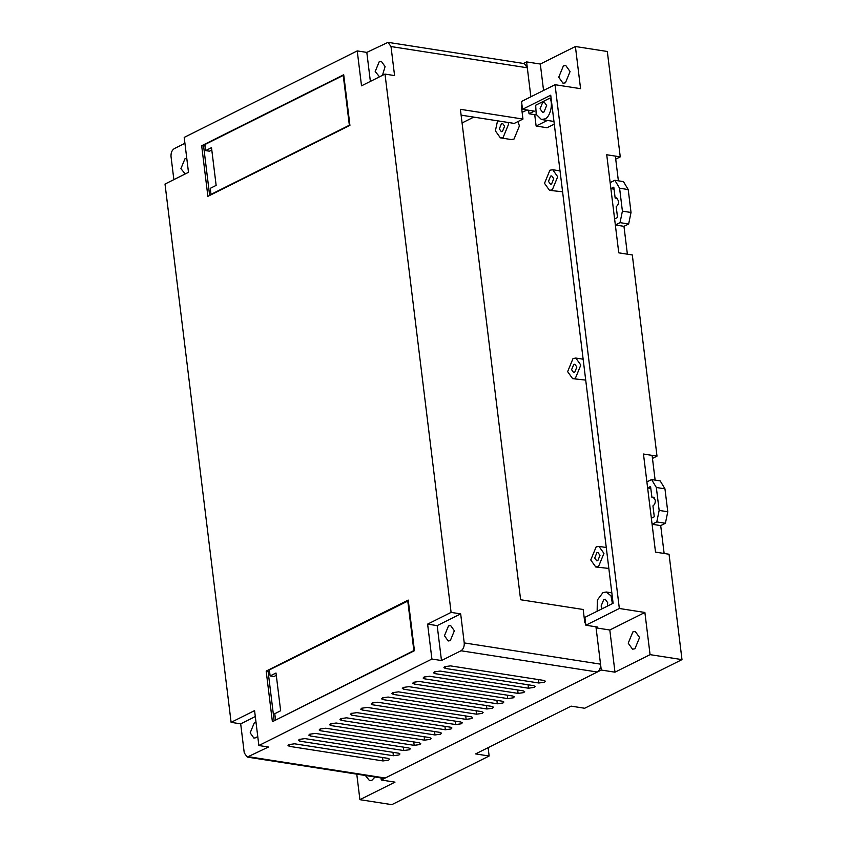 <?xml version="1.0" encoding="UTF-8"?>
<svg xmlns="http://www.w3.org/2000/svg" width="847" height="847" viewBox="0 0 847 847"><rect width="100%" height="100%" fill="white"/><g stroke="black" fill="none" stroke-linecap="round" stroke-linejoin="round"><path stroke-width="1.27" d="M607.352 606.156L607.701 602.725L605.213 599.221L603.805 599.464L601.105 606.018L602.206 608.728M543.954 112.058L546.654 105.504L544.155 102L542.758 102.254L540.058 108.797L542.556 112.302L543.954 112.058M549.703 98.21L535.675 105.229L536.204 114.356L541.434 119.512L544.801 118.919C550.116 117.669 553.642 102.826 549.703 98.21L551.122 98.432M597.834 560.608L599.994 555.367L597.993 552.562L596.87 552.752L594.71 558.004L596.712 560.799L597.834 560.608M596.15 546.876L590.761 559.973L595.748 566.982L598.554 566.484L603.943 553.387L598.956 546.379L596.15 546.876M595.748 566.982L608.834 568.432M574.711 372.278L576.871 367.037L574.869 364.242L573.747 364.432L571.587 369.673L573.588 372.479L574.711 372.278M573.027 358.546L567.638 371.653L572.625 378.651L575.431 378.164L580.82 365.057L575.833 358.059L573.027 358.546M572.625 378.651L585.711 380.102M551.588 183.958L553.747 178.717L551.746 175.911L550.624 176.112L548.464 181.353L550.465 184.148L551.588 183.958M549.904 170.226L544.515 183.323L549.502 190.331L552.308 189.844L557.697 176.737L552.71 169.728L549.904 170.226M549.502 190.331L562.588 191.782M502.451 131.476L504.611 126.235L502.61 123.44L501.488 123.63L499.328 128.871L501.329 131.677L502.451 131.476M497.56 120.814L495.379 130.851L500.365 137.849L503.171 137.362L508.56 124.255L508.221 122.476M500.365 137.849L511.217 139.543L514.023 139.056L519.412 125.949L517.972 121.555M375.062 776.995L371.949 780.235L369.536 780.648L365.375 775.481M563.371 65.95L565.785 65.526L570.073 71.55L565.436 82.826L563.022 83.239L558.734 77.225L563.371 65.95M632.857 631.904L635.271 631.491L639.57 637.505L634.932 648.781L632.518 649.194L628.22 643.18L632.857 631.904M356.778 774.147L359.911 799.674L391.833 804.65L489.143 756.011L475.612 753.904L571.143 706.144L584.684 708.251L681.994 659.612L669.045 554.234L655.514 552.128L643.466 454.034L657.007 456.141L632.307 254.947L618.765 252.84L606.727 154.757L620.258 156.864L607.32 51.487L575.399 46.511L540.312 64.044L526.59 61.905L523.478 63.461M652.465 458.418L657.007 456.141M615.716 159.141L620.258 156.864M461.244 116.198L462.833 115.404M462.07 122.963L473.78 117.108M534.722 114.663L536.119 126.034L547.077 127.738L554.287 124.138M585.849 625.234L584.885 617.378L613.112 603.276L550.73 95.192L522.504 109.295L521.54 101.449L555.039 84.711L619.348 608.485L585.849 625.234L597.664 627.066L596.076 627.86L601.264 670.041L381.277 780.002L381.012 777.927M522.504 109.295L534.319 111.137L529.036 113.773L536.426 114.927M536.119 126.034L547.331 120.433M526.675 110.163L527.469 110.068M529.036 113.773L528.602 110.248M359.911 799.674L394.998 782.141L381.277 780.002M614.986 672.179L650.073 654.646L644.885 612.466L609.808 629.999L614.986 672.179L601.264 670.041M650.073 654.646L681.994 659.612M644.885 612.466L619.348 608.485M575.399 46.511L580.576 88.681L555.039 84.711M489.143 756.011L488.116 747.647M540.312 64.044L543.562 90.449M526.59 61.905L530.868 96.791L527.31 67.792L391.007 46.553L388.021 42.35L366.815 52.398L357.233 50.905L361.521 85.822L385.004 74.091L451.091 612.392L427.619 624.123L431.906 659.04L258.864 745.529L254.576 710.612L231.104 722.353L165.006 184.053L188.489 172.322L184.201 137.405L357.233 50.905M609.808 629.999L596.076 627.86M612.423 603.625L611.005 595.886L606.336 592.011L602.958 592.604L597.347 600.047L597.146 611.259M617.474 198.431L615.155 198.071L616.372 197.859L618.543 200.898C618.681 203.566 617.897 205.461 616.203 206.604L617.537 217.488L614.604 218.96L610.888 188.637L613.81 187.176L615.155 198.071M627.383 254.185L618.765 252.84L615.346 224.984L623.964 226.329L627.383 254.185M618.374 180.824L615.346 156.102L606.727 154.757L610.147 182.613L614.837 180.273L623.456 181.607L628.209 189.559L619.591 188.214L614.837 180.273M628.209 189.559L631.026 212.481L622.407 211.136L619.591 188.214M631.026 212.481L628.654 223.989L620.036 222.645L615.346 224.984M622.407 211.136L620.036 222.645M628.654 223.989L623.964 226.329M614.054 189.135L610.888 188.637M654.223 497.708L651.904 497.348L653.122 497.136L655.292 500.185C655.419 502.843 654.646 504.748 652.942 505.881L654.286 516.776L651.354 518.237L647.627 487.925L650.56 486.453L651.904 497.348M664.133 553.462L655.514 552.128L652.095 524.261L660.713 525.606L664.133 553.462M655.123 480.101L652.095 455.379L643.466 454.034L646.896 481.89L651.587 479.55L660.205 480.895L664.959 488.835L656.34 487.491L651.587 479.55M664.959 488.835L667.775 511.757L659.157 510.413L656.34 487.491M667.775 511.757L665.403 523.266L656.785 521.921L652.095 524.261M659.157 510.413L656.785 521.921M665.403 523.266L660.713 525.606M650.803 488.412L647.627 487.925M330.499 723.814L329.578 724.788L331.029 725.583L424.559 740.151L430.212 739.357L431.134 738.383L429.683 737.599L336.153 723.02L330.499 723.814M288.922 744.598L288.012 745.572L289.462 746.355L382.992 760.934L388.646 760.14L389.567 759.166L388.106 758.372L294.576 743.804L288.922 744.598M299.319 739.399L298.398 740.373L299.859 741.167L393.379 755.736L399.043 754.942L399.953 753.968L398.503 753.184L304.973 738.605L299.319 739.399M382.463 697.843L381.542 698.817L382.992 699.601L476.522 714.18L482.176 713.386L483.097 712.412L481.647 711.618L388.117 697.049L382.463 697.843M320.102 729.013L319.181 729.987L320.642 730.77L414.172 745.349L419.826 744.555L420.737 743.581L419.286 742.787L325.756 728.219L320.102 729.013M309.706 734.211L308.795 735.185L310.246 735.969L403.775 750.548L409.429 749.743L410.35 748.769L408.889 747.986L315.37 733.407L309.706 734.211M351.283 713.428L350.362 714.402L351.823 715.186L445.342 729.765L451.006 728.971L451.917 727.997L450.466 727.202L356.936 712.634L351.283 713.428M340.886 718.627L339.975 719.601L341.426 720.384L434.956 734.963L440.609 734.158L441.531 733.184L440.069 732.401L346.539 717.822L340.886 718.627M392.849 692.645L391.939 693.619L393.389 694.413L486.919 708.981L492.573 708.187L493.494 707.213L492.033 706.43L398.503 691.851L392.849 692.645M403.246 687.457L402.325 688.431L403.786 689.214L497.305 703.793L502.97 702.989L503.88 702.015L502.43 701.231L408.9 686.652L403.246 687.457M413.632 682.259L412.722 683.233L414.172 684.016L507.702 698.595L513.356 697.801L514.277 696.827L512.816 696.033L419.297 681.464L413.632 682.259M372.066 703.042L371.145 704.016L372.606 704.799L466.136 719.378L471.79 718.574L472.7 717.6L471.25 716.816L377.72 702.237L372.066 703.042M434.426 671.872L433.505 672.846L434.956 673.63L528.486 688.209L534.139 687.404L535.06 686.43L533.61 685.647L440.08 671.068L434.426 671.872M424.029 677.06L423.108 678.034L424.569 678.828L518.099 693.397L523.753 692.602L524.664 691.628L523.213 690.845L429.683 676.266L424.029 677.06M444.813 666.674L443.902 667.648L445.353 668.431L538.883 683.01L544.536 682.216L545.457 681.242L543.996 680.448L450.466 665.88L444.813 666.674M361.669 708.23L360.758 709.204L362.209 709.998L455.739 724.566L461.393 723.772L462.314 722.798L460.853 722.015L367.333 707.436L361.669 708.23M448.508 625.891L450.615 625.52L454.363 630.771L450.318 640.607L448.211 640.978L444.463 635.726L448.508 625.891M382.463 75.362L385.089 66.585L381.341 61.333L379.234 61.704L375.189 71.529L379.541 76.823M185.249 173.942L180.898 168.648L184.942 158.823L186.785 158.421M256.059 722.607L254.216 723.01L250.172 732.846L253.909 738.097L256.016 737.726L257.742 736.35M408.222 600.089L266.18 671.089L272.395 721.708L414.437 650.697L408.222 600.089M274.163 720.818L268.097 671.385L269.547 671.184M268.097 671.385L266.18 671.089M343.713 74.737L201.671 145.737L207.886 196.356L349.927 125.356L343.713 74.737M209.654 195.466L203.587 146.044L205.038 145.832M203.587 146.044L201.671 145.737M248.923 756.784L385.226 778.022L383.543 778.319L247.239 757.08L268.446 747.022L258.864 745.529M385.226 778.022L597.304 672.02L461.001 650.771C463.341 649.204 464.421 646.589 464.23 642.915L460.673 613.884L451.091 612.392M464.23 642.915L600.534 664.154C600.724 667.828 599.644 670.453 597.304 672.02M600.534 664.154L595.949 626.801M522.038 111.55L523.478 111.772L527.014 110.004M388.021 42.35L524.314 63.589L527.31 67.792M461.117 115.139L514.256 123.418L522.959 119.067L460.397 109.316L520.619 599.75L583.181 609.491L584.822 622.831L585.573 622.958M255.307 716.53L240.686 723.846L244.243 752.877L247.239 757.08M184.921 143.312L174.26 148.649C171.92 150.215 170.84 152.841 171.02 156.515L173.857 179.628M240.686 723.846L231.104 722.353M391.007 46.553L394.575 75.584L385.004 74.091M522.08 105.843L521.328 105.727L522.959 119.067M460.673 613.884L437.19 625.615L441.478 660.533L431.906 659.04M441.478 660.533L461.001 650.771M437.19 625.615L427.619 624.123M366.815 52.398L370.372 81.407M408.307 600.83L269.388 669.903L270.129 675.938L273.962 676.541L276.302 675.366M276.143 719.823L413.855 650.57L407.735 600.745M414.427 650.665L413.855 650.57M270.129 675.938L276.006 673.005L280.643 710.749L274.767 713.693L275.508 719.728M343.236 75.394L204.889 144.551L205.63 150.597L211.506 147.653L216.144 185.398L210.257 188.341L210.998 194.376L349.356 125.229L343.236 75.394L343.808 75.489M349.927 125.314L349.356 125.229M211.634 194.482L210.998 194.376M211.792 150.025L209.453 151.19L205.63 150.597M330.796 723.677L331.029 725.583M289.229 744.46L289.462 746.355M299.626 739.262L299.859 741.167M382.759 697.706L382.992 699.601M320.41 728.875L320.642 730.77M310.013 734.063L310.246 735.969M351.59 713.29L351.823 715.186M341.193 718.478L341.426 720.384M393.156 692.507L393.389 694.413M403.553 687.309L403.786 689.214M413.939 682.121L414.172 684.016M372.373 702.894L372.606 704.799M434.723 671.735L434.956 673.63M424.336 676.922L424.569 678.828M445.12 666.536L445.353 668.431M361.976 708.092L362.209 709.998M455.315 721.146L455.739 724.566M538.459 679.59L538.883 683.01M517.676 689.977L518.099 693.397M528.073 684.778L528.486 688.209M465.712 715.948L466.136 719.378M507.279 695.175L507.702 698.595M496.893 700.363L497.305 703.793M486.496 705.562L486.919 708.981M434.532 731.533L434.956 734.963M444.929 726.345L445.342 729.765M403.352 747.118L403.775 750.548M413.749 741.93L414.172 745.349M476.109 710.76L476.522 714.18M392.966 752.316L393.379 755.736M382.569 757.514L382.992 760.934M424.146 736.731L424.559 740.151M552.71 169.728L560.026 170.872M575.833 358.059L583.149 359.202M598.956 546.379L606.272 547.522M541.434 119.512L553.959 121.46M606.336 592.011L611.841 592.868M526.389 110.311L528.655 110.661"/></g></svg>
